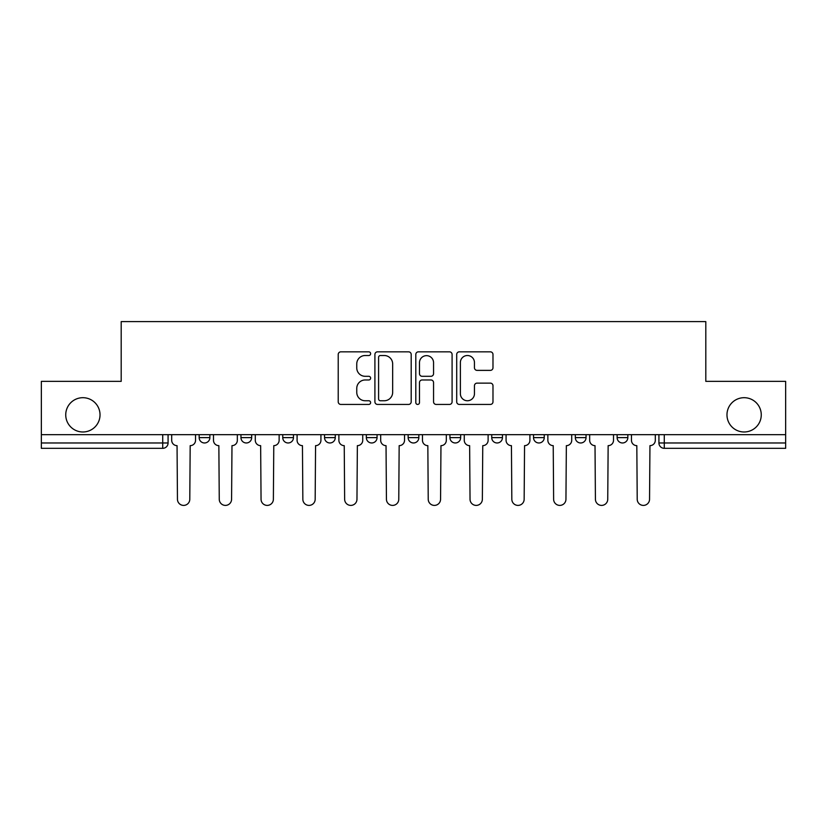 <?xml version="1.0" encoding="UTF-8"?>
<svg xmlns="http://www.w3.org/2000/svg" width="827" height="827" viewBox="0 0 827 827"><rect width="100%" height="100%" fill="white"/><g stroke="black" fill="none" stroke-linecap="round" stroke-linejoin="round"><path stroke-width="1.24" d="M370.63 353.677A1.84 1.84 0 0 0 368.79 351.837L340.848 351.837A2.626 2.626 0 0 0 338.222 354.463L338.222 401.798A2.626 2.626 0 0 0 340.848 404.434L368.79 404.434A1.84 1.84 0 0 0 370.63 402.594A1.84 1.84 0 0 0 368.79 400.754L365.172 400.754A8.415 8.415 0 0 1 356.757 392.339L356.757 388.39A8.415 8.415 0 0 1 365.172 379.975L368.79 379.975A1.84 1.84 0 0 0 370.63 378.135A1.84 1.84 0 0 0 368.79 376.295L365.172 376.295A8.415 8.415 0 0 1 356.757 367.881L356.757 363.932A8.415 8.415 0 0 1 365.172 355.517L368.79 355.517A1.84 1.84 0 0 0 370.63 353.677M726.974 414.844A17.15 17.15 0 0 0 744.124 431.983A17.15 17.15 0 0 0 761.264 414.844A17.15 17.15 0 0 0 744.124 397.694A17.15 17.15 0 0 0 726.974 414.844M65.736 414.844A17.15 17.15 0 0 0 82.876 431.983A17.15 17.15 0 0 0 100.026 414.844A17.15 17.15 0 0 0 82.876 397.694A17.15 17.15 0 0 0 65.736 414.844M533.529 434.671L533.529 437.617L544.249 437.617A5.355 5.355 0 0 1 538.894 442.972A5.355 5.355 0 0 1 533.529 437.617L533.529 434.671M449.94 434.671L449.94 437.617L460.66 437.617A5.355 5.355 0 0 1 455.295 442.972A5.355 5.355 0 0 1 449.94 437.617L449.94 434.671M408.145 434.671L408.145 437.617L418.855 437.617A5.355 5.355 0 0 1 413.5 442.972A5.355 5.355 0 0 1 408.145 437.617L408.145 434.671M324.546 434.671L324.546 437.617L335.266 437.617A5.355 5.355 0 0 1 329.911 442.972A5.355 5.355 0 0 1 324.546 437.617L324.546 434.671M490.359 370.372A2.626 2.626 0 0 0 492.985 367.746L492.985 354.463A2.626 2.626 0 0 0 490.359 351.837L459.326 351.837A2.626 2.626 0 0 0 456.7 354.463L456.7 401.798A2.626 2.626 0 0 0 459.326 404.434L490.359 404.434A2.626 2.626 0 0 0 492.985 401.798L492.985 385.764A2.626 2.626 0 0 0 490.359 383.128L477.076 383.128A2.626 2.626 0 0 0 474.45 385.764L474.45 393.714A7.04 7.04 0 0 1 467.41 400.754A7.04 7.04 0 0 1 460.381 393.714L460.381 362.557A7.04 7.04 0 0 1 467.41 355.517A7.04 7.04 0 0 1 474.45 362.557L474.45 367.746A2.626 2.626 0 0 0 477.076 370.372L490.359 370.372M41.35 434.671L41.35 381.35L121.197 381.35L121.197 321.6L705.803 321.6L705.803 381.35L785.65 381.35L785.65 434.671L41.35 434.671L41.35 442.972L168.077 442.972L168.077 434.671L168.077 442.972A5.355 5.355 0 0 1 162.723 448.327L41.35 448.327L41.35 442.972M411.195 354.463A2.626 2.626 0 0 0 408.569 351.837L377.536 351.837A2.626 2.626 0 0 0 374.91 354.463L374.91 401.798A2.626 2.626 0 0 0 377.536 404.434L408.569 404.434A2.626 2.626 0 0 0 411.195 401.798L411.195 354.463M418.431 351.837L449.464 351.837A2.626 2.626 0 0 1 452.09 354.463L452.09 401.798A2.626 2.626 0 0 1 449.464 404.434L436.18 404.434A2.626 2.626 0 0 1 433.555 401.798L433.555 382.601A2.626 2.626 0 0 0 430.919 379.975L422.111 379.975A2.626 2.626 0 0 0 419.485 382.601L419.485 402.594A1.84 1.84 0 0 1 417.645 404.434A1.84 1.84 0 0 1 415.805 402.594L415.805 354.463A2.626 2.626 0 0 1 418.431 351.837M658.923 434.671L658.923 442.972L785.65 442.972L785.65 448.327L664.277 448.327A5.355 5.355 0 0 1 658.923 442.972L658.923 434.671M785.65 434.671L785.65 442.972M627.838 434.671L627.838 437.617A5.355 5.355 0 0 1 622.483 442.972A5.355 5.355 0 0 1 617.128 437.617L627.838 437.617M617.128 434.671L617.128 437.617M586.043 434.671L586.043 437.617A5.355 5.355 0 0 1 580.688 442.972A5.355 5.355 0 0 1 575.323 437.617L586.043 437.617L586.043 434.671M575.323 434.671L575.323 437.617M544.249 434.671L544.249 437.617M502.454 434.671L502.454 437.617A5.355 5.355 0 0 1 497.089 442.972A5.355 5.355 0 0 1 491.734 437.617L502.454 437.617L502.454 434.671M491.734 434.671L491.734 437.617M460.66 434.671L460.66 437.617L460.66 434.671M418.855 437.617L418.855 434.671L418.855 437.617A5.355 5.355 0 0 1 413.5 442.972M377.06 434.671L377.06 437.617A5.355 5.355 0 0 1 371.705 442.972A5.355 5.355 0 0 1 366.34 437.617A5.355 5.355 0 0 0 371.705 442.972A5.355 5.355 0 0 0 377.06 437.617L377.06 434.671M366.34 434.671L366.34 437.617L377.06 437.617M335.266 434.671L335.266 437.617M293.471 434.671L293.471 437.617A5.355 5.355 0 0 1 288.106 442.972A5.355 5.355 0 0 1 282.751 437.617A5.355 5.355 0 0 0 288.106 442.972A5.355 5.355 0 0 0 293.471 437.617L282.751 437.617L282.751 434.671M240.957 434.671L240.957 437.617L251.677 437.617L251.677 434.671L251.677 437.617A5.355 5.355 0 0 1 246.312 442.972A5.355 5.355 0 0 1 240.957 437.617A5.355 5.355 0 0 0 246.312 442.972M199.162 434.671L199.162 437.617L209.872 437.617L209.872 434.671L209.872 437.617A5.355 5.355 0 0 1 204.517 442.972A5.355 5.355 0 0 1 199.162 437.617A5.355 5.355 0 0 0 204.517 442.972M162.723 434.671L162.723 448.327A5.355 5.355 0 0 0 168.077 442.972M380.43 355.517A1.84 1.84 0 0 0 378.59 357.357L378.59 398.914A1.84 1.84 0 0 0 380.43 400.754L384.245 400.754A8.415 8.415 0 0 0 392.66 392.339L392.66 363.932A8.415 8.415 0 0 0 384.245 355.517L380.43 355.517M433.555 362.681A7.04 7.04 0 0 0 426.515 355.651A7.04 7.04 0 0 0 419.485 362.681L419.485 373.659A2.626 2.626 0 0 0 422.111 376.295L430.919 376.295A2.626 2.626 0 0 0 433.555 373.659L433.555 362.681M171.696 434.671L171.696 440.295A5.355 5.355 0 0 0 177.05 445.65L177.454 499.239A6.161 6.161 0 0 0 183.615 505.4A6.161 6.161 0 0 0 189.786 499.239L190.179 445.65A5.355 5.355 0 0 0 195.544 440.295L195.544 434.671M213.49 434.671L213.49 440.295A5.355 5.355 0 0 0 218.855 445.65L219.258 499.239A6.161 6.161 0 0 0 225.42 505.4A6.161 6.161 0 0 0 231.581 499.239L231.984 445.65A5.355 5.355 0 0 0 237.339 440.295L237.339 434.671M255.285 434.671L255.285 440.295A5.355 5.355 0 0 0 260.65 445.65L261.053 499.239A6.161 6.161 0 0 0 267.214 505.4A6.161 6.161 0 0 0 273.375 499.239L273.778 445.65A5.355 5.355 0 0 0 279.133 440.295L279.133 434.671M297.089 434.671L297.089 440.295A5.355 5.355 0 0 0 302.444 445.65L302.847 499.239A6.161 6.161 0 0 0 309.009 505.4A6.161 6.161 0 0 0 315.17 499.239L315.573 445.65A5.355 5.355 0 0 0 320.928 440.295L320.928 434.671M338.884 434.671L338.884 440.295A5.355 5.355 0 0 0 344.239 445.65L344.642 499.239A6.161 6.161 0 0 0 350.803 505.4A6.161 6.161 0 0 0 356.964 499.239L357.367 445.65A5.355 5.355 0 0 0 362.733 440.295L362.733 434.671M380.678 434.671L380.678 440.295A5.355 5.355 0 0 0 386.033 445.65L386.436 499.239A6.161 6.161 0 0 0 392.598 505.4A6.161 6.161 0 0 0 398.769 499.239L399.162 445.65A5.355 5.355 0 0 0 404.527 440.295L404.527 434.671M422.473 434.671L422.473 440.295A5.355 5.355 0 0 0 427.838 445.65L428.231 499.239A6.161 6.161 0 0 0 434.402 505.4A6.161 6.161 0 0 0 440.564 499.239L440.967 445.65A5.355 5.355 0 0 0 446.322 440.295L446.322 434.671M464.267 434.671L464.267 440.295A5.355 5.355 0 0 0 469.633 445.65L470.036 499.239A6.161 6.161 0 0 0 476.197 505.4A6.161 6.161 0 0 0 482.358 499.239L482.761 445.65A5.355 5.355 0 0 0 488.116 440.295L488.116 434.671M506.072 434.671L506.072 440.295A5.355 5.355 0 0 0 511.427 445.65L511.83 499.239A6.161 6.161 0 0 0 517.991 505.4A6.161 6.161 0 0 0 524.153 499.239L524.556 445.65A5.355 5.355 0 0 0 529.911 440.295L529.911 434.671M547.867 434.671L547.867 440.295A5.355 5.355 0 0 0 553.222 445.65L553.625 499.239A6.161 6.161 0 0 0 559.786 505.4A6.161 6.161 0 0 0 565.947 499.239L566.35 445.65A5.355 5.355 0 0 0 571.715 440.295L571.715 434.671M589.661 434.671L589.661 440.295A5.355 5.355 0 0 0 595.016 445.65L595.419 499.239A6.161 6.161 0 0 0 601.58 505.4A6.161 6.161 0 0 0 607.742 499.239L608.145 445.65A5.355 5.355 0 0 0 613.51 440.295L613.51 434.671M631.456 434.671L631.456 440.295A5.355 5.355 0 0 0 636.821 445.65L637.214 499.239A6.161 6.161 0 0 0 643.385 505.4A6.161 6.161 0 0 0 649.546 499.239L649.95 445.65A5.355 5.355 0 0 0 655.304 440.295L655.304 434.671M664.277 434.671L664.277 448.327"/></g></svg>
